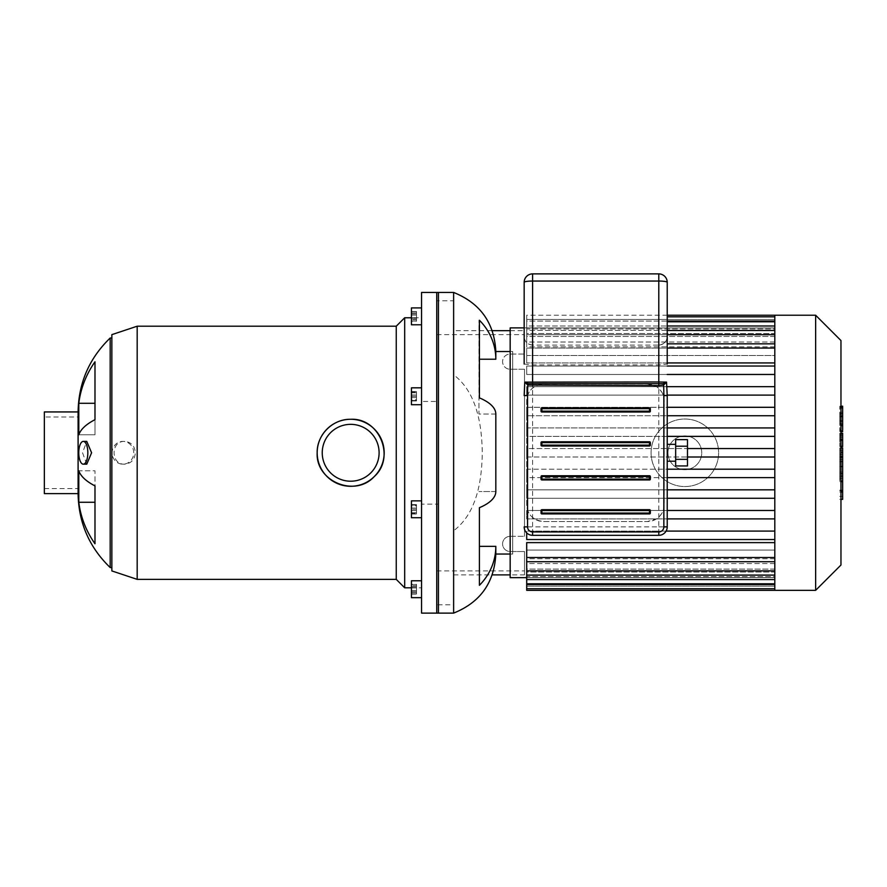 <?xml version="1.0" encoding="UTF-8"?>
<svg xmlns="http://www.w3.org/2000/svg" width="887" height="887" viewBox="0 0 887 887"><rect width="100%" height="100%" fill="white"/><g stroke="black" fill="none" stroke-linecap="round" stroke-linejoin="round"><path stroke-width="0.67" stroke-dasharray="4.43 3.33" d="M416.491 319.797L416.491 311.636L416.491 319.797L411.435 319.797L411.435 311.636L411.435 319.797M411.435 321.05L416.491 321.05M411.435 317.613L416.491 317.613M411.435 312.9L416.491 312.9M411.435 311.636L416.491 311.636M411.435 315.085L416.491 315.085M416.491 321.216L416.491 311.47L416.491 321.216L411.435 321.216L411.435 318.788L411.435 321.216M411.435 318.788L416.491 318.788L411.435 318.788L411.435 313.909L411.435 318.788M411.435 313.909L416.491 313.909L411.435 313.909L411.435 311.47L411.435 313.909M411.435 311.47L416.491 311.47M416.491 399.715L416.491 391.566L416.491 400.979L416.491 399.715L411.435 399.715L411.435 400.979L411.435 391.566L411.435 399.715M411.435 395.003L416.491 395.003M411.435 391.566L416.491 391.566M411.435 392.819L416.491 392.819M411.435 397.531L416.491 397.531M411.435 400.979L416.491 400.979M416.491 509.293L416.491 513.518L416.491 509.293L411.435 509.293L411.435 505.08L411.435 509.293L416.491 509.293M411.435 505.08L416.491 505.08L411.435 505.08M411.435 513.518L411.435 509.293L411.435 513.518L416.491 513.518L411.435 513.518M416.491 585.775L416.491 593.924L416.491 585.775L411.435 585.775L411.435 593.924L411.435 585.775M411.435 584.511L416.491 584.511M411.435 587.959L416.491 587.959M411.435 592.66L416.491 592.66M411.435 593.924L416.491 593.924M411.435 590.476L416.491 590.476M416.491 584.345L416.491 594.09L416.491 584.345L411.435 584.345L411.435 586.784L411.435 584.345M411.435 586.784L416.491 586.784L411.435 586.784L411.435 591.651L411.435 586.784M411.435 591.651L416.491 591.651L411.435 591.651L411.435 594.09L411.435 591.651M411.435 594.09L416.491 594.09M416.491 505.856L416.491 514.005L416.491 504.592L416.491 505.856L411.435 505.856L411.435 504.592L411.435 514.005L411.435 505.856M411.435 510.557L416.491 510.557M411.435 514.005L416.491 514.005M411.435 512.741L416.491 512.741M411.435 508.04L416.491 508.04M411.435 504.592L416.491 504.592M421.558 324.786L411.435 324.786L411.435 307.911L411.435 324.786L411.435 307.911L421.558 307.911L421.558 324.786L421.558 307.911M411.435 390.302L411.435 404.705L411.435 390.302M421.558 390.302L421.558 404.705L421.558 390.302M411.435 509.293L411.435 517.731L411.435 509.293M421.558 509.293L421.558 517.731L421.558 509.293M411.435 595.188L411.435 580.774L411.435 595.188M421.558 595.188L421.558 580.774L421.558 595.188M421.558 597.661L411.435 597.661L411.435 580.774L421.558 580.774L421.558 597.661L421.558 580.774M421.558 517.731L411.435 517.731L411.435 500.856L421.558 500.856L421.558 517.731L421.558 500.856M416.491 396.267L416.491 400.492L416.491 392.054L416.491 396.267L411.435 396.267L411.435 400.492L411.435 396.267L416.491 396.267M411.435 400.492L416.491 400.492L411.435 400.492M411.435 392.054L411.435 396.267L411.435 392.054L416.491 392.054L411.435 392.054M421.558 404.705L411.435 404.705L411.435 387.83L421.558 387.83L421.558 404.705L421.558 387.83M421.558 401.456L421.558 504.115L438.433 504.115L438.433 401.456L421.558 401.456L421.558 292.444M438.433 401.456L438.433 292.444M438.433 613.117L438.433 504.115M78.799 403.297L78.799 434.774A101.24 34.626 180 0 1 94.987 419.673L94.987 361.807A101.24 95.131 0 0 0 78.799 403.297L94.987 403.297L94.987 361.807L94.987 403.297M78.799 434.774L94.987 434.774L94.987 419.673L94.987 434.774L78.799 434.774M78.799 502.264A101.24 95.131 180 0 0 94.987 543.753L94.987 485.899A101.24 34.626 0 0 1 78.799 470.797L94.987 470.797L94.987 502.264L94.987 470.797L78.799 470.797L78.799 502.264L94.987 502.264L94.987 543.753L94.987 502.264M86.76 464.178L82.524 452.78L86.76 441.393M133.726 452.78A11.387 10.81 90 0 0 122.916 441.393A11.387 10.81 90 0 0 112.106 452.78A11.387 10.81 90 0 0 122.916 464.178A11.387 10.81 90 0 0 133.726 452.78M124.357 441.393C110.409 441.116 110.797 464.899 124.679 464.178C131.187 463.491 134.746 459.699 135.323 452.78C134.746 445.873 131.198 442.07 124.679 441.393L124.357 441.393M322.236 452.78A28.439 28.439 0 0 1 364.89 428.155A28.439 28.439 0 0 1 364.89 477.406A28.439 28.439 0 0 1 322.236 452.78M78.1 417.001L78.1 488.56L78.1 417.001L44.35 417.001L44.35 488.56L44.35 417.001M111.862 570.929L111.862 334.643M111.862 338.014L111.862 567.547L111.862 338.014M137.175 579.366L137.175 326.205M396.245 579.366L396.245 326.205M404.683 587.804L404.683 317.768M421.558 317.768L421.558 587.804L421.558 317.768L411.435 317.768M421.558 613.117L421.558 504.115M78.1 493.627L78.1 411.934M110.176 567.547L110.176 338.014M44.35 493.627L44.35 411.934M512.697 554.042L512.697 351.518L512.697 554.042L510.169 554.042M495.822 351.518L495.822 359.224A62.445 57.688 0 0 0 479.412 320.24L479.412 397.886A62.445 23.894 180 0 1 495.822 414.029L495.822 491.531A62.445 23.894 0 0 1 479.412 507.686L479.412 585.32A62.445 57.688 180 0 0 495.822 546.337L479.412 546.337M495.822 491.531L478.947 491.531L495.822 491.531M495.822 414.029L478.947 414.029L478.947 320.24L478.947 414.029L495.822 414.029M495.822 359.224L479.412 359.224M495.822 546.337L495.822 554.042M453.623 292.444L453.623 374.78C476.796 392.309 481.774 424.729 482.284 452.148C481.963 479.789 477.139 512.996 453.623 530.781L453.623 613.117M453.623 374.78L453.623 330.674L492.241 330.674M436.748 613.117L436.748 300.782L453.623 300.782L453.623 330.674M453.623 530.781L453.623 604.779L436.748 604.779M510.169 536.325L524.516 536.325L510.169 536.325A7.595 7.595 0 0 0 502.574 543.919A7.595 7.595 0 0 0 510.169 551.514L524.516 551.514L510.169 551.514A7.595 7.595 0 0 1 502.574 543.919A7.595 7.595 0 0 1 510.169 536.325M524.516 574.887L524.516 551.514L524.516 574.887L510.169 574.887M524.516 369.236L524.516 536.325L524.516 369.236L510.169 369.236L524.516 369.236M436.748 570.929L524.516 570.929M436.748 334.643L524.516 334.643L524.516 354.046L510.169 354.046A7.595 7.595 0 0 0 502.574 361.641A7.595 7.595 0 0 0 510.169 369.236A7.595 7.595 0 0 1 502.574 361.641A7.595 7.595 0 0 1 510.169 354.046L524.516 354.046L524.516 334.643M453.623 574.887L492.241 574.887M510.169 330.674L524.516 330.674M436.748 300.782L436.748 292.444M647.377 384.004A16.875 16.875 0 0 1 664.252 400.88L664.252 504.681A16.875 16.875 0 0 1 647.377 521.556L543.587 521.556A16.875 16.875 0 0 1 526.701 504.681L526.701 400.88A16.875 16.875 0 0 1 543.587 384.004L647.377 384.004L656.469 386.665C657.777 386.466 663.864 394.471 663.232 395.103L664.252 400.88L664.252 504.681L663.232 510.457C663.864 511.089 657.777 519.106 656.469 518.895L647.377 521.556L543.587 521.556C532.976 520.225 527.344 514.593 526.701 504.681L526.701 400.88C527.344 390.967 532.976 385.346 543.587 384.004L647.377 384.004M667.224 407.299L774.806 407.299L774.806 415.737L667.224 415.737M667.224 427.933L774.806 427.933L774.806 436.371L667.224 436.371M687.48 448.567L774.806 448.567L774.806 457.005L687.48 457.005M667.224 469.201L774.806 469.201L774.806 477.638L667.224 477.638M667.224 489.824L774.806 489.824L774.806 498.272L667.224 498.272M667.224 386.665L526.701 386.665L526.701 395.103L774.806 395.103L774.806 407.299L526.701 407.299L526.701 415.737L774.806 415.737L774.806 427.933L526.701 427.933L526.701 436.371L774.806 436.371L774.806 448.567L526.701 448.567L526.701 457.005L774.806 457.005L774.806 469.201L526.701 469.201L526.701 477.638L774.806 477.638L774.806 489.824L526.701 489.824L526.701 498.272L774.806 498.272L774.806 510.457L667.224 510.457M774.806 374.469L774.806 386.665L774.806 374.469L526.701 374.469L526.701 366.032L774.806 366.032L774.806 362.938L774.806 366.032L526.701 366.032L526.701 374.469L774.806 374.469L526.701 374.469L526.701 366.032L526.701 374.469L667.224 374.469M667.224 362.938L526.701 362.938L526.701 355.487L774.806 355.487L774.806 346.828L774.806 355.487L526.701 355.487L526.701 362.938L774.806 362.938L774.806 348.059L774.806 362.938M774.806 346.828L526.701 346.828L526.701 342.005L774.806 342.005L774.806 336.472L774.806 342.005L526.701 342.005L526.701 346.828L774.806 346.828L774.806 334.687L774.806 346.828M774.806 336.472L526.701 336.472L526.701 333.512L774.806 333.512L774.806 330.385L774.806 333.512L526.701 333.512L526.701 336.472L774.806 336.472L774.806 325.995L774.806 336.472M774.806 330.385L526.701 330.385L526.701 328.977L774.806 328.977L774.806 327.957L774.806 328.977L526.701 328.977L526.701 330.385L774.806 330.385L774.806 321.061L774.806 330.385M774.806 327.957L526.701 327.891L774.806 327.957L774.806 319.453L774.806 327.957M524.173 327.891L526.701 327.891M510.169 577.67L510.169 327.891M774.806 510.457L526.701 510.457L774.806 510.457L774.806 516.644L774.806 395.103L667.224 395.103M526.701 510.457L526.701 518.895L774.806 518.895L774.806 531.091L774.806 518.895L526.701 518.895L526.701 510.457M774.806 531.091L526.701 531.091L526.701 539.529L774.806 539.529L774.806 542.633L774.806 539.529L526.701 539.529L526.701 531.091L774.806 531.091L526.701 531.091L526.701 539.529L774.806 539.529L774.806 386.665L526.701 386.665L526.701 395.103L774.806 395.103L774.806 315.229M774.806 542.633L526.701 542.633L526.701 550.073L774.806 550.073L774.806 558.743L774.806 550.073L526.701 550.073L526.701 542.633L526.701 561.715L526.701 557.502L526.701 561.715L774.806 561.715L774.806 542.633L774.806 561.715M774.806 558.743L526.701 558.743L526.701 563.555L774.806 563.555L774.806 569.099L774.806 563.555L526.701 563.555L526.701 558.743L774.806 558.743L774.806 570.873L774.806 558.743M774.806 569.099L526.701 569.099L526.701 572.06L774.806 572.06L774.806 575.175L774.806 572.06L526.701 572.06L526.701 569.099L774.806 569.099L774.806 579.566L774.806 569.099M774.806 575.175L526.701 575.175L526.701 576.594L774.806 576.594L774.806 577.603L774.806 576.594L526.701 576.594L526.701 575.175L774.806 575.175L774.806 584.511L774.806 575.175M774.806 577.603L526.701 577.67L774.806 577.603L774.806 586.119L774.806 577.603M667.224 518.895L774.806 518.895M774.806 348.059L526.701 348.059L526.701 355.487L526.701 343.846L526.701 362.938L526.701 348.059L774.806 348.059L774.806 355.487L774.806 348.059L526.701 348.059L667.224 348.059M774.806 325.995L526.701 325.995L526.701 333.512L526.701 321.781L526.701 336.472L526.701 325.995L667.224 325.995M774.806 334.687L526.701 334.687L526.701 342.005L526.701 330.474L526.701 346.828L526.701 334.687L667.224 334.687M774.806 321.061L526.701 321.061L526.701 328.977L526.701 316.836L526.701 330.385L526.701 321.061L667.224 321.061M526.701 327.957L526.701 315.229L526.701 327.957M774.806 366.032L667.224 366.032M774.806 415.737L526.701 415.737L526.701 407.299L774.806 407.299M774.806 436.371L526.701 436.371L526.701 427.933L774.806 427.933M774.806 448.567L526.701 448.567L526.701 457.005L774.806 457.005M526.701 561.715L526.701 583.79L526.701 579.566L526.701 583.79L774.806 583.79L774.806 539.529M526.701 570.873L526.701 563.555L526.701 575.098L526.701 570.873L774.806 570.873L774.806 563.555L774.806 575.098L774.806 570.873L526.701 570.873L774.806 570.873M526.701 583.79L526.701 575.175L526.701 588.724L526.701 584.511L526.701 588.724L774.806 588.724L774.806 576.594L774.806 583.79M526.701 590.332L526.701 588.724M774.806 590.332L774.806 588.724M774.806 498.272L526.701 498.272L526.701 489.824L774.806 489.824M774.806 477.638L526.701 477.638L526.701 469.201L774.806 469.201M666.093 531.091L526.701 531.091L526.701 532.899M774.806 386.665L774.806 395.103M815.641 590.332L815.641 315.229M840.965 565.019L840.965 340.553M842.65 499.37L842.65 480.732L839.801 480.732L839.801 450.385L839.801 461.406L839.801 457.492L842.65 457.492L842.65 450.219L839.801 450.219L842.65 450.385L842.65 457.149M842.65 490.156L839.801 490.156M842.65 496.376L839.801 496.376M840.965 499.37L839.801 499.37M840.965 492.041L839.801 492.041M840.965 490.866L839.801 490.866M840.965 481.652L839.801 481.652M840.965 476.108L839.801 476.108M840.965 473.68L839.801 473.68M840.965 466.562L839.801 466.562M842.65 454.299L839.801 454.299M842.65 461.406L839.801 461.406M842.65 480.732L842.65 457.581L839.801 457.581L839.801 480.732M842.65 461.817L839.801 461.817M842.65 472.039L839.801 472.039M842.65 478.248L839.801 478.248M839.801 417.322L839.801 423.831L839.801 417.322L842.65 417.322L842.65 423.831L842.65 417.322M839.801 414.24L842.65 413.941L839.801 414.24M839.801 423.542L842.65 423.831L839.801 423.542M840.965 430.927L839.801 430.927L839.801 406.834L839.801 430.927L839.801 429.862L842.65 429.862L842.65 407.909M840.965 407.909L839.801 407.909L839.801 406.834L842.65 406.834M842.65 430.927L842.65 429.862M842.65 446.349L842.65 434.419L842.65 439.165L839.801 439.165L839.801 446.349L839.801 433.266L839.801 439.253L842.65 439.253L842.65 433.266M840.965 440.373L839.801 440.373M840.965 433.266L839.801 433.266M842.65 434.419L839.801 434.419M842.65 435.584L839.801 435.584M840.965 446.538L839.801 446.538L840.965 446.349M842.65 456.605L842.65 447.99M840.965 447.99L839.801 447.99L839.801 456.605L839.801 447.99M840.965 456.605L839.801 456.605M524.173 364.047L532.61 364.934L658.786 364.934L667.224 364.047L667.224 335.84C667.312 341.051 664.496 344.145 658.786 345.11L532.61 345.11C526.9 344.145 524.095 341.051 524.173 335.84L524.173 364.047M532.61 273.883L532.61 526.878L658.786 526.878L658.786 273.883L532.61 273.883A8.438 8.438 0 0 0 524.173 282.321L524.173 335.84M658.786 273.883A8.438 8.438 0 0 1 667.224 282.321L667.224 335.84M667.224 395.569L667.224 526.878A8.438 8.438 0 0 1 658.786 535.316L532.61 535.316A8.438 8.438 0 0 1 524.173 526.878L532.61 526.878L532.61 535.316A8.438 8.438 0 0 1 524.173 526.878M650.348 513.074A0.843 0.843 0 0 1 649.506 513.917L541.89 513.917A0.843 0.843 0 0 1 541.048 513.074L541.048 510.546A0.843 0.843 0 0 1 541.89 509.692L649.506 509.692A0.843 0.843 0 0 1 650.348 510.546L650.348 513.074M649.506 441.77A0.843 0.843 0 0 1 650.348 442.613L650.348 445.141A0.843 0.843 0 0 1 649.506 445.995L541.89 445.995A0.843 0.843 0 0 1 541.048 445.141L541.048 442.613A0.843 0.843 0 0 1 541.89 441.77L649.506 441.77M649.506 475.731A0.843 0.843 0 0 1 650.348 476.574L650.348 479.113A0.843 0.843 0 0 1 649.506 479.956L541.89 479.956A0.843 0.843 0 0 1 541.048 479.113L541.048 476.574A0.843 0.843 0 0 1 541.89 475.731L649.506 475.731M649.506 407.809A0.843 0.843 0 0 1 650.348 408.652L650.348 411.18A0.843 0.843 0 0 1 649.506 412.023L541.89 412.023A0.843 0.843 0 0 1 541.048 411.18L541.048 408.652A0.843 0.843 0 0 1 541.89 407.809L649.506 407.809M675.661 439.63L675.661 465.941M675.661 452.78L675.661 461.218L675.661 452.78M687.48 439.63L687.48 465.941M675.661 446.205L687.48 446.205M675.661 459.355L687.48 459.355M667.224 452.78L667.224 461.218L667.224 452.78M667.966 452.78A16.875 16.875 0 0 1 693.29 438.167A16.875 16.875 0 0 1 693.29 467.394A16.875 16.875 0 0 1 667.966 452.78A16.875 16.875 0 0 1 693.29 438.167A16.875 16.875 0 0 1 693.29 467.394A16.875 16.875 0 0 1 667.966 452.78M651.091 452.78A33.75 33.75 0 0 1 701.728 423.554A33.75 33.75 0 0 1 701.728 482.018A33.75 33.75 0 0 1 651.091 452.78A33.75 33.75 0 0 1 701.728 423.554A33.75 33.75 0 0 1 701.728 482.018A33.75 33.75 0 0 1 651.091 452.78M774.806 319.453L526.701 319.453L774.806 319.453M774.806 557.502L526.701 557.502M774.806 579.566L526.701 579.566M774.806 584.511L526.701 584.511M774.806 586.119L526.701 586.119L774.806 586.119M840.965 457.149L839.801 457.149M842.65 459.599L839.801 459.599M842.65 416.923L839.801 416.923M842.65 420.505L839.801 420.505M842.65 420.848L839.801 420.848M840.965 425.56L839.801 425.56M840.965 416.081L839.801 416.081M842.65 412.211L839.801 412.211M842.65 421.746L839.801 421.746M842.65 437.147L839.801 437.147M842.65 439.63L839.801 439.63M842.65 452.303L840.965 452.303M658.786 526.878L667.224 526.878A8.438 8.438 0 0 1 658.786 535.316L658.786 526.878M122.916 464.178L124.679 464.178M122.916 441.393L124.679 441.393M411.435 587.804L421.558 587.804M44.35 488.56L78.1 488.56M512.697 351.518L510.169 351.518M774.806 343.846L667.224 343.846M774.806 321.781L667.224 321.781M774.806 330.474L667.224 330.474M774.806 316.836L667.224 316.836M667.224 315.229L526.701 315.229M526.701 575.098L774.806 575.098M839.801 413.431L842.65 413.431M839.801 424.341L842.65 424.341M840.965 406.191L839.801 406.191M840.965 431.581L839.801 431.581M658.786 345.11C663.908 344.611 666.725 341.794 667.224 336.661M532.61 345.11C527.488 344.611 524.672 341.794 524.173 336.661"/><path stroke-width="1.33" d="M421.558 307.911L411.435 307.911L411.435 324.786L421.558 324.786M421.558 580.774L411.435 580.774L411.435 597.661L421.558 597.661M421.558 500.856L411.435 500.856L411.435 517.731L421.558 517.731M421.558 387.83L411.435 387.83L411.435 404.705L421.558 404.705M438.433 292.444L438.433 613.117L421.558 613.117L421.558 292.444L438.433 292.444M78.799 502.264L78.799 470.797A101.24 34.626 0 0 0 94.987 485.899L94.987 543.753A101.24 95.131 180 0 1 78.799 502.264L94.987 502.264M78.799 403.297A101.24 95.131 0 0 1 94.987 361.807L94.987 419.673A101.24 34.626 180 0 0 78.799 434.774L78.799 403.297L94.987 403.297M87.835 452.78A11.387 4.535 -90 0 0 83.3 441.393A11.387 4.535 -90 0 0 78.766 452.78A11.387 4.535 -90 0 0 83.3 464.178A11.387 4.535 -90 0 0 87.835 452.78M83.3 441.393L86.76 441.393L91.594 452.78L86.76 464.178L83.3 464.178M317.169 452.78A33.506 33.506 0 0 1 367.429 423.764A33.506 33.506 0 0 1 367.429 481.796A33.506 33.506 0 0 1 317.169 452.78C316.759 434.818 332.714 418.864 350.675 419.285C379.514 417.699 395.735 457.548 374.203 476.629C354.933 497.751 315.628 481.397 317.169 452.78M322.236 452.78A28.439 28.439 0 0 1 364.89 428.155A28.439 28.439 0 0 1 364.89 477.406A28.439 28.439 0 0 1 322.236 452.78M137.175 579.366L137.175 326.205L111.862 334.643L111.862 570.929L137.175 579.366L396.245 579.366L404.683 587.804L411.435 587.804M137.175 326.205L396.245 326.205L396.245 579.366M396.245 326.205L404.683 317.768L404.683 587.804M404.683 317.768L411.435 317.768M78.1 493.627L44.35 493.627L44.35 411.934L78.1 411.934L78.1 493.627C78.588 522.698 89.277 547.334 110.176 567.547L111.862 567.547M111.862 338.014L110.176 338.014L110.176 567.547M510.169 554.042L495.822 554.042L495.822 546.337A62.445 57.688 180 0 1 479.412 585.32L479.412 507.686A62.445 23.894 0 0 0 495.822 491.531L495.822 414.029A62.445 23.894 180 0 0 479.412 397.886L479.412 320.24A62.445 57.688 0 0 1 495.822 359.224L495.822 351.518L510.169 351.518M495.822 359.224L479.412 359.224M495.822 546.337L479.412 546.337M495.822 554.042C494.314 582.715 480.255 602.406 453.623 613.117L453.623 292.444C480.255 303.166 494.314 322.857 495.822 351.518M492.241 574.887L510.169 574.887M492.241 330.674L510.169 330.674M453.623 292.444L436.748 292.444L436.748 613.117L453.623 613.117M774.806 407.299L667.224 407.299M774.806 415.737L667.224 415.737M774.806 427.933L667.224 427.933M774.806 436.371L667.224 436.371M774.806 448.567L687.48 448.567M774.806 457.005L687.48 457.005M774.806 469.201L667.224 469.201M774.806 477.638L667.224 477.638M774.806 489.824L667.224 489.824M774.806 498.272L667.224 498.272M667.224 510.457L774.806 510.457M774.806 362.938L667.224 362.938M526.701 577.67L510.169 577.67L510.169 327.891L524.173 327.891M774.806 557.502L526.701 557.502L526.701 542.633L774.806 542.633M667.224 518.895L774.806 518.895M815.641 315.229L815.641 590.332L840.965 565.019L840.965 340.553L815.641 315.229L774.806 315.229L774.806 590.332L526.701 590.332L526.701 557.502M774.806 531.091L666.093 531.091M774.806 539.529L526.701 539.529L526.701 532.899M774.806 366.032L667.224 366.032M774.806 374.469L667.224 374.469M774.806 386.665L667.224 386.665M774.806 395.103L667.224 395.103M840.965 447.99L842.65 447.99L842.65 499.37L840.965 499.37M842.65 492.041L840.965 492.041M842.65 490.866L840.965 490.866M842.65 481.652L840.965 481.652M842.65 476.108L840.965 476.108M842.65 473.68L840.965 473.68M842.65 466.562L840.965 466.562M842.65 406.834L842.65 429.862M842.65 407.909L840.965 407.909M840.965 433.266L842.65 433.266L842.65 446.538L840.965 446.538M842.65 440.373L840.965 440.373M842.65 456.605L840.965 456.605M667.224 364.047L667.224 282.321A8.438 8.438 0 0 0 658.786 273.883L532.61 273.883A8.438 8.438 0 0 0 524.173 282.321L524.173 364.047M658.786 385.601L663.598 385.102L663.088 383.672L528.308 383.672L527.809 385.102L658.786 385.601L658.786 381.975L524.86 382.131L527.809 385.102A33.396 5.067 90 0 0 527.554 395.569L524.173 395.569L524.683 383.927L524.86 382.131L528.308 383.672M663.853 395.569L663.853 526.878A5.067 5.067 0 0 1 658.786 531.934L532.61 531.934A5.067 5.067 0 0 1 527.554 526.878L524.173 526.878A8.438 8.438 0 0 0 532.61 535.316L658.786 535.316A8.438 8.438 0 0 0 667.224 526.878L667.224 395.569L663.853 395.569A33.396 5.067 90 0 0 663.598 385.102L666.536 382.131L663.088 383.672M667.224 395.569L666.536 382.131L658.786 381.975L658.786 281.046A8.438 1.275 0 0 1 667.224 282.321M524.173 282.321A8.438 1.275 0 0 1 532.61 281.046L658.786 281.046L658.786 273.883M541.048 411.18A0.843 0.843 0 0 0 541.89 412.023L649.506 412.023A0.843 0.843 0 0 0 650.348 411.18L650.348 408.652A0.843 0.843 0 0 0 649.506 407.809L541.89 407.809A0.843 0.843 0 0 0 541.048 408.652L541.048 411.18L541.89 411.18L541.89 407.809M541.048 479.113A0.843 0.843 0 0 0 541.89 479.956L649.506 479.956A0.843 0.843 0 0 0 650.348 479.113L650.348 476.574A0.843 0.843 0 0 0 649.506 475.731L541.89 475.731A0.843 0.843 0 0 0 541.048 476.574L541.048 479.113L541.89 479.113L541.89 475.731M541.048 445.141A0.843 0.843 0 0 0 541.89 445.995L649.506 445.995A0.843 0.843 0 0 0 650.348 445.141L650.348 442.613A0.843 0.843 0 0 0 649.506 441.77L541.89 441.77A0.843 0.843 0 0 0 541.048 442.613L541.048 445.141L541.89 445.141L541.89 441.77M541.89 509.692A0.843 0.843 0 0 0 541.048 510.546L541.048 513.074A0.843 0.843 0 0 0 541.89 513.917L649.506 513.917A0.843 0.843 0 0 0 650.348 513.074L650.348 510.546A0.843 0.843 0 0 0 649.506 509.692L541.89 509.692L541.89 510.546L650.348 510.546M675.661 459.355L687.48 459.355L687.48 465.941L675.661 465.941L675.661 439.63L687.48 439.63L687.48 446.205L675.661 446.205M687.48 459.355L687.48 446.205M774.806 348.059L667.224 348.059M774.806 325.995L667.224 325.995M774.806 334.687L667.224 334.687M774.806 321.061L667.224 321.061M774.806 579.566L526.701 579.566M774.806 570.873L526.701 570.873M774.806 584.511L526.701 584.511M842.65 457.149L840.965 457.149M842.65 425.56L840.965 425.56M842.65 430.927L840.965 430.927M842.65 416.081L840.965 416.081M842.65 446.349L840.965 446.349M842.65 452.303L840.965 452.303M532.61 273.883L532.61 385.601M527.554 526.878L527.554 395.569M532.61 535.316L532.61 531.934M658.786 535.316L658.786 531.934M667.224 526.878L663.853 526.878M541.89 412.023L541.89 411.18L649.506 411.18L649.506 412.023M650.348 411.18L649.506 411.18L649.506 408.652L650.348 408.652M541.048 408.652L649.506 408.652L649.506 407.809M541.89 479.956L541.89 479.113L649.506 479.113L649.506 479.956M650.348 479.113L649.506 479.113L649.506 476.574L650.348 476.574M541.048 476.574L649.506 476.574L649.506 475.731M541.89 445.995L541.89 445.141L649.506 445.141L649.506 445.995M650.348 445.141L649.506 445.141L649.506 442.613L650.348 442.613M541.048 442.613L649.506 442.613L649.506 441.77M541.048 510.546L541.89 510.546L541.89 513.074L541.048 513.074M541.89 513.917L541.89 513.074L649.506 513.074L649.506 513.917M649.506 509.692L649.506 513.074L650.348 513.074M110.176 338.014C89.277 358.226 78.588 382.874 78.1 411.934M667.224 343.846L774.806 343.846M667.224 321.781L774.806 321.781M667.224 330.474L774.806 330.474M667.224 316.836L774.806 316.836M774.806 315.229L667.224 315.229M774.806 561.715L526.701 561.715M774.806 583.79L526.701 583.79M774.806 575.098L526.701 575.098M774.806 588.724L526.701 588.724M774.806 590.332L815.641 590.332M842.65 406.191L840.965 406.191M842.65 431.581L840.965 431.581M667.224 461.218L675.661 461.218M667.224 444.343L675.661 444.343"/></g></svg>
